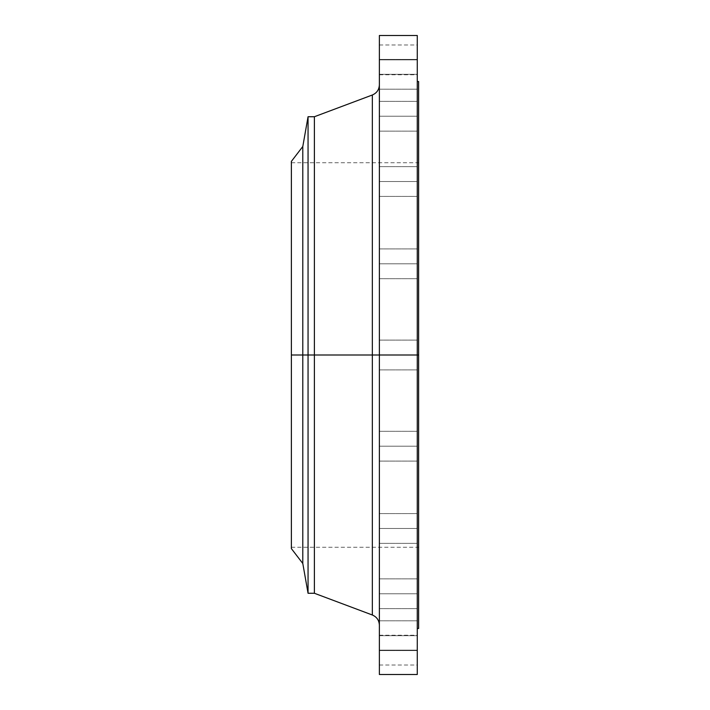<?xml version="1.0" encoding="UTF-8"?>
<svg xmlns="http://www.w3.org/2000/svg" width="710" height="710" viewBox="0 0 710 710"><rect width="100%" height="100%" fill="white"/><g stroke="black" fill="none" stroke-linecap="round" stroke-linejoin="round"><path stroke-width="0.53" stroke-dasharray="3.55 2.66" d="M372.342 94.998L372.342 355L372.342 94.998L372.342 355L379.371 355L379.371 84.854L379.371 355L379.371 84.854L379.371 355L379.371 340.108L379.371 355L417.276 355L379.371 355L379.371 340.108L379.371 355L417.276 355L417.276 340.108L417.276 355L379.371 355L417.276 355L417.276 340.108L417.276 674.5L417.276 355L418.625 355L418.625 628.474L418.625 355L291.375 355L302.797 355L302.797 563.491L302.797 355L308.051 355L308.051 593.267L308.051 355L314.388 355L314.388 593.267L314.388 355L372.342 355L372.342 615.002M379.371 528.471L379.371 513.578L379.371 528.471L417.276 528.471L379.371 528.471L379.371 513.578L379.371 528.471L417.276 528.471L417.276 513.578L417.276 528.471L379.371 528.471L379.371 513.578L379.371 543.363L379.371 513.578L379.371 528.471L417.276 528.471L417.276 513.578L417.276 543.363L417.276 513.578L417.276 543.363L417.276 528.471L379.371 528.471L379.371 543.363L379.371 528.471L417.276 528.471L417.276 543.363L417.276 528.471L379.371 528.471L379.371 543.363L379.371 528.471M379.371 593.764L379.371 578.872L379.371 593.764L417.276 593.764L379.371 593.764L379.371 578.872L379.371 593.764L417.276 593.764L417.276 578.872L417.276 593.764L379.371 593.764L379.371 608.656L379.371 578.872L379.371 608.656L379.371 578.872L379.371 593.764L417.276 593.764L417.276 578.872L417.276 608.656L417.276 578.872L417.276 608.656L417.276 593.764L379.371 593.764L379.371 608.656L379.371 593.764L417.276 593.764L417.276 608.656L417.276 593.764L379.371 593.764L379.371 608.656L379.371 593.764M379.371 635.69L379.371 620.797L379.371 635.69L417.276 635.69L379.371 635.69L379.371 620.797L379.371 635.69L417.276 635.69L417.276 620.797L417.276 635.69L379.371 635.69L379.371 650.582L379.371 620.797L379.371 650.582L379.371 620.797L379.371 635.69L417.276 635.69L417.276 620.797L417.276 650.582L417.276 620.797L417.276 650.582L417.276 635.69L379.371 635.69L379.371 650.582L379.371 635.69L417.276 635.69L417.276 650.582L417.276 635.69L379.371 635.69L379.371 650.582L379.371 635.69M379.371 650.129L379.371 635.237L379.371 650.129L417.276 650.129L379.371 650.129L379.371 665.022L379.371 635.237L379.371 650.129L417.276 650.129L417.276 635.237L417.276 665.022L417.276 650.129L379.371 650.129L379.371 665.022L379.371 650.129M379.371 446.199L379.371 431.307L379.371 446.199L417.276 446.199L379.371 446.199L379.371 431.307L379.371 446.199L417.276 446.199L417.276 431.307L417.276 446.199L379.371 446.199L379.371 461.092L379.371 431.307L379.371 461.092L379.371 431.307L379.371 446.199L417.276 446.199L417.276 431.307L417.276 461.092L417.276 431.307L417.276 461.092L417.276 446.199L379.371 446.199L379.371 461.092L379.371 446.199L417.276 446.199L417.276 461.092L417.276 446.199L379.371 446.199L379.371 461.092L379.371 446.199M379.371 263.8L379.371 248.908L379.371 263.8L417.276 263.8L379.371 263.8L379.371 248.908L379.371 263.8L417.276 263.8L417.276 248.908L417.276 263.8L379.371 263.8L379.371 248.908L379.371 278.693L379.371 248.908L379.371 263.8L417.276 263.8L417.276 248.908L417.276 278.693L417.276 248.908L417.276 278.693L417.276 263.8L379.371 263.8L379.371 278.693L379.371 263.8L417.276 263.8L417.276 278.693L417.276 263.8L379.371 263.8L379.371 278.693L379.371 263.8M379.371 181.529L379.371 166.637L379.371 181.529L417.276 181.529L379.371 181.529L379.371 166.637L379.371 181.529L417.276 181.529L417.276 166.637L417.276 181.529L379.371 181.529L379.371 196.421L379.371 166.637L379.371 196.421L379.371 166.637L379.371 181.529L417.276 181.529L417.276 166.637L417.276 196.421L417.276 166.637L417.276 196.421L417.276 181.529L379.371 181.529L379.371 196.421L379.371 181.529L417.276 181.529L417.276 196.421L417.276 181.529L379.371 181.529L379.371 196.421L379.371 181.529M379.371 116.236L379.371 101.344L379.371 116.236L417.276 116.236L379.371 116.236L379.371 101.344L379.371 116.236L417.276 116.236L417.276 101.344L417.276 116.236L379.371 116.236L379.371 131.128L379.371 101.344L379.371 131.128L379.371 101.344L379.371 116.236L417.276 116.236L417.276 101.344L417.276 131.128L417.276 101.344L417.276 131.128L417.276 116.236L379.371 116.236L379.371 131.128L379.371 116.236L417.276 116.236L417.276 131.128L417.276 116.236L379.371 116.236L379.371 131.128L379.371 116.236M379.371 74.31L379.371 59.418L379.371 74.31L417.276 74.31L379.371 74.31L379.371 59.418L379.371 74.31L417.276 74.31L417.276 59.418L417.276 74.31L379.371 74.31L379.371 89.203L379.371 59.418L379.371 89.203L379.371 59.418L379.371 74.31L417.276 74.31L417.276 59.418L417.276 89.203L417.276 59.418L417.276 89.203L417.276 74.31L379.371 74.31L379.371 89.203L379.371 74.31L417.276 74.31L417.276 89.203L417.276 74.31L379.371 74.31L379.371 89.203L379.371 74.31M379.371 59.871L379.371 44.978L379.371 59.871L417.276 59.871L379.371 59.871L379.371 74.763L379.371 44.978L379.371 59.871L417.276 59.871L417.276 44.978L417.276 74.763L417.276 59.871L379.371 59.871L379.371 74.763L379.371 59.871M291.375 373.842L291.375 162.759L291.375 355L418.625 355L418.625 162.759L418.625 355L291.375 355L418.625 355L418.625 547.241L418.625 162.759L418.625 547.241L418.625 355L417.276 355L417.276 628.474L417.276 81.526L417.276 628.474L417.276 355L379.371 355L379.371 35.5L379.371 623.841L379.371 340.108L379.371 369.892L379.371 340.108L379.371 355L417.276 355L379.371 355L379.371 369.892L379.371 355L417.276 355L417.276 369.892L417.276 355L379.371 355L379.371 625.146L379.371 355L379.371 625.146L379.371 355L314.388 355L314.388 116.733L314.388 355L308.051 355L308.051 116.733L308.051 355L302.797 355L302.797 146.508L302.797 355L291.375 355L291.375 547.241L291.375 161.401L291.375 546.318M379.371 674.5L379.371 355L379.371 674.5M418.625 81.526L418.625 355L418.625 81.526M417.276 35.5L417.276 369.892L417.276 35.5M417.276 59.871L417.276 74.763L417.276 59.871M417.276 74.31L417.276 89.203L417.276 74.31M417.276 116.236L417.276 131.128L417.276 116.236M417.276 181.529L417.276 196.421L417.276 181.529M417.276 263.8L417.276 278.693L417.276 263.8M417.276 446.199L417.276 461.092L417.276 446.199M417.276 650.129L417.276 665.022L417.276 650.129M417.276 635.69L417.276 650.582L417.276 635.69M417.276 593.764L417.276 608.656L417.276 593.764M417.276 528.471L417.276 543.363L417.276 528.471M372.342 355L372.342 615.002L372.342 355M379.371 513.578L417.276 513.578L379.371 513.578M379.371 578.872L417.276 578.872L379.371 578.872M379.371 620.797L417.276 620.797L379.371 620.797M379.371 635.237L417.276 635.237M379.371 431.307L417.276 431.307L379.371 431.307M379.371 340.108L417.276 340.108L379.371 340.108M379.371 248.908L417.276 248.908L379.371 248.908M379.371 166.637L417.276 166.637L379.371 166.637M379.371 101.344L417.276 101.344L379.371 101.344M379.371 59.418L417.276 59.418L379.371 59.418M379.371 44.978L417.276 44.978M291.375 162.759L418.625 162.759M291.375 547.241L418.625 547.241M379.371 369.892L417.276 369.892L379.371 369.892M379.371 461.092L417.276 461.092L379.371 461.092M379.371 278.693L417.276 278.693L379.371 278.693M379.371 196.421L417.276 196.421L379.371 196.421M379.371 131.128L417.276 131.128L379.371 131.128M379.371 89.203L417.276 89.203L379.371 89.203M379.371 74.763L417.276 74.763M379.371 543.363L417.276 543.363L379.371 543.363M379.371 608.656L417.276 608.656L379.371 608.656M379.371 650.582L417.276 650.582L379.371 650.582M379.371 665.022L417.276 665.022"/><path stroke-width="1.06" d="M417.276 35.5L417.276 355L417.276 35.5L379.371 35.5L379.371 355L418.625 355L418.625 628.474L418.625 355L417.276 355L417.276 674.5L417.276 355L372.342 355L372.342 94.998L372.342 355L291.375 355L291.375 548.599L291.375 355L302.797 355L302.797 563.491L302.797 355L308.051 355L308.051 593.267L308.051 355L314.388 355L314.388 593.267L314.388 355L372.342 355L372.342 94.998C376.788 93.072 379.131 89.691 379.371 84.854M291.375 548.599L302.797 563.491L308.051 593.267L314.388 593.267L372.342 615.002L372.342 355L372.342 615.002L372.342 355L379.371 355L379.371 674.5L379.371 35.5M418.625 81.526L418.625 355L418.625 81.526L417.276 81.526M372.342 94.998L314.388 116.733L314.388 355L314.388 116.733L308.051 116.733L308.051 355L308.051 116.733L302.797 146.508L302.797 355L302.797 146.508L291.375 161.401L291.375 355L291.375 161.401M291.375 546.318L291.375 373.842M417.276 674.5L379.371 674.5M418.625 628.474L417.276 628.474M372.342 615.002C376.788 616.928 379.131 620.309 379.371 625.146"/></g></svg>
